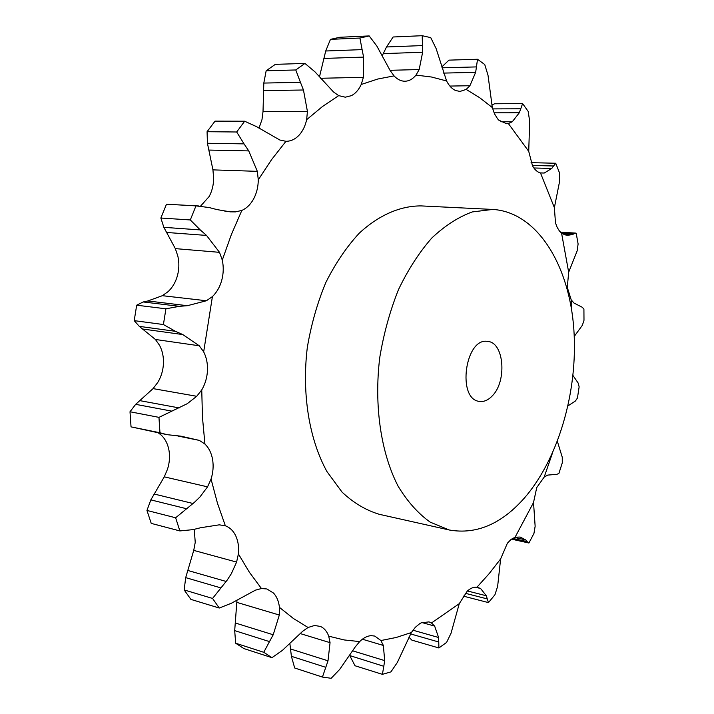 <?xml version="1.0" encoding="UTF-8"?>
<svg xmlns="http://www.w3.org/2000/svg" width="714" height="714" viewBox="0 0 714 714"><rect width="100%" height="100%" fill="white"/><g stroke="black" fill="none" stroke-linecap="round" stroke-linejoin="round"><path stroke-width="1.07" d="M532.314 165.443L553.564 165.987L555.733 163.247L559.499 172.877L559.597 181.374L554.376 207.658L555.483 222.92L557.188 227.427L559.446 231.033L561.57 233.139L564.944 234.844L567.764 235.29L572.253 234.576L575.689 233.094L560.499 232.193M553.564 165.987L551.788 168.45L544.264 173.02L540.498 172.966C537.365 172.119 534.697 169.727 532.492 165.782L528.726 151.332L508.359 123.549L506.529 123.727L498.809 120.166L497.613 118.854L494.516 113.856L492.33 107.573L479.638 97.675L466.171 89.42L460.039 91.428L455.639 90.535C452.033 88.947 449.008 85.751 446.589 80.959L431.551 77.023L415.994 75.095C412.897 78.951 409.327 80.985 405.284 81.218L405.052 81.226C401.089 81.253 397.421 79.477 394.048 75.88L377.688 79.049L361.213 84.475C358.767 89.812 355.483 93.543 351.359 95.676L345.264 97.193L338.686 95.631L322.478 106.52L306.645 119.675C305.235 126.128 302.647 131.376 298.863 135.41C295.052 139.328 290.759 141.292 285.975 141.292L271.615 159.579L258.281 179.821C258.209 186.782 256.692 193.092 253.711 198.76C250.668 204.356 246.705 208.247 241.832 210.434L231.336 234.62L222.286 260.092C223.705 266.777 223.536 273.471 221.768 280.191C219.921 286.876 216.797 292.347 212.415 296.596L203.668 351.841C206.507 357.419 207.774 363.712 207.462 370.7C207.06 377.688 205.159 384.096 201.75 389.915L202.464 417.315L204.927 444.046C208.863 447.874 211.415 452.997 212.576 459.414C213.647 465.876 213.138 472.436 211.058 479.085L217.449 503.183L225.347 525.781C229.926 527.494 233.433 530.921 235.852 536.071C238.199 541.292 239.047 547.245 238.396 553.93L249.382 572.244L261.44 588.523L266.902 588.97L273.516 593.057C276.782 596.592 278.755 601.358 279.433 607.364L293.454 618.529L308.055 627.49L314.526 625.491L320.399 626.419C324.174 628.097 326.95 631.346 328.726 636.174L344.139 639.94L359.669 641.591C363.435 637.861 367.291 635.879 371.218 635.656L374.77 636.076L380.91 640.538L396.261 637.468L411.362 632.542L415.343 627.294L419.805 623.608L421.349 622.778L428.989 621.885L431.47 622.974L459.272 603.669L467.215 591.174C470.499 588.193 473.757 586.854 476.988 587.176L489.161 573.645L500.621 558.964L507.395 543.193L511.135 539.382L515.097 537.214L533.528 502.495L536.741 487.564L544.193 477.077L552.217 453.774M555.733 163.247L531.055 162.658M575.689 233.094L576.198 233.219L578.108 243.965L577.171 250.81L568.674 272.221L567.291 287.385L571.218 299.889L574.011 303.048L582.231 307.261L583.918 309.064L583.99 320.318L582.347 325.307L574.27 336.392M449.258 529.993L379.321 514.312C366.014 510.331 353.591 502.942 342.06 492.116L326.923 471.535C309.198 439.396 301.683 393.753 307.306 347.539C311.17 324.611 317.337 302.941 325.816 282.53C335.437 263.341 346.576 246.91 359.222 233.228C378.893 215.021 400.384 205.81 421.126 205.909L492.714 209.434L472.249 211.942C458.343 217.02 444.849 225.731 431.765 238.057C419.225 252.354 408.14 269.517 398.519 289.545C390.005 310.849 383.757 333.465 379.777 357.384C373.877 405.561 380.937 453.015 398.126 486.216C407.453 501.576 418.145 513.553 430.203 522.148L449.258 529.993C476.765 534.813 502.147 523.773 525.406 496.855C560.436 455.541 579.34 385.221 573.342 323.308C567.335 261.547 535.562 211.96 492.714 209.434M540.257 172.904L544.264 173.02M533.867 167.977L551.788 168.45M261.44 588.523L255.416 590.166L231.443 603.214L219.26 608.033L212.558 598.448L184.167 589.934L185.694 577.635L193.735 550.387L195.234 542.372L194.27 529.386M225.347 525.781L219.225 524.835L200.652 527.735L193.003 529.636L179.866 530.93L175.635 517.775L146.959 510.448L150.841 499.88L164.265 476.845L167.495 469.25C169.557 462.779 170.039 456.398 168.941 450.106C167.745 443.849 165.166 438.842 161.203 435.094L158.365 432.898M177.893 436.031L199.349 440.395L180.928 436.174L166.996 434.656L159.963 432.755L158.963 417.369L130.002 411.755L135.669 404.338L153.073 388.612L157.803 382.383C161.185 376.733 163.069 370.512 163.444 363.712C163.729 356.911 162.435 350.788 159.57 345.344L155.411 339.471L199.268 345.781L203.668 351.841M155.411 339.471L139.301 326.369L175.43 331.314L163.417 324.54L165.916 308.805L136.677 305.199L143.193 301.96L147.852 300.969L162.373 295.685L168.111 291.624C172.493 287.51 175.599 282.2 177.429 275.702C179.169 269.169 179.312 262.654 177.857 256.147L175.323 248.615L219.51 252.337L222.286 260.092M200.589 206.096L209.14 196.537C212.103 191.022 213.602 184.881 213.638 178.116L212.933 169.87L257.326 171.342L258.281 179.821M258.986 128.181L261.984 119.595L263.02 111.589L307.422 111.455L306.645 119.675M492.687 108.894L520.756 108.787L522.603 103.584L528.181 111.42L529.681 121.255L528.726 151.332M520.756 108.787L519.31 112.767L512.259 121.782L508.359 123.549M500.684 121.755L512.259 121.782M442.011 67.821L476.452 66.911L477.505 59.262L484.744 64.537L488.01 75.247L492.33 107.573M476.452 66.911L475.64 72.337L469.91 85.734L466.171 89.42M449.874 86.064L469.91 85.734M382.16 55.906L386.515 46.972L422.483 45.571L422.188 35.7L430.738 37.628L436.111 48.534L446.589 80.959M573.03 375.573L578.144 383.016L579.143 386.818L577.43 398.046L575.404 401.018L568.076 405.82M422.483 45.571L422.634 52.238L419.18 69.553L415.994 75.095M390.022 70.302L419.18 69.553M544.193 477.077L547.781 475.078L556.777 474.337L558.875 473.498L562.293 462.833L562.257 457.228L557.384 441.404M319.461 76.88L325.718 50.997L362.114 49.614L359.901 38.038L369.192 35.932L376.885 46.124L390.112 70.463L394.048 75.88M362.114 49.614L363.578 57.102L363.399 77.326L361.213 84.475M320.648 78.272L363.399 77.326M512.563 538.392L527.093 541.605L528.922 542.997L533.947 533.429L535.143 526.28L533.528 502.495M263.02 111.589L263.805 83.065L300.424 82.333L295.783 69.963L304.949 63.43L314.954 71.828L333.536 91.999L338.686 95.631M527.093 541.605L525.647 539.882L520.194 537.053L515.097 537.214M300.424 82.333L303.459 90L307.422 111.455M465.225 593.263L487.269 598.912L488.465 602.607L494.945 594.735L497.64 586.346L500.621 558.964M212.933 169.87L207.435 143.264L244.045 143.88L236.691 131.992L244.661 121.219L256.647 126.699L279.852 140.024L285.886 141.292M244.045 143.88L248.758 150.904L257.326 171.342M487.269 598.912L486.341 595.771L480.584 588.497L476.988 587.176M175.323 248.615L163.845 227.329L200.268 229.926L190.308 219.948L195.966 205.882L209.211 207.551L216.815 209.559L230.327 211.853L235.468 211.897L241.832 210.434M410.55 633.916L438.753 642.002L438.896 647.964L446.58 642.439L451.034 633.238L459.272 603.669M200.268 229.926L206.516 235.424L219.51 252.337M438.753 642.002L438.601 637.504L434.647 626.098L431.47 622.974M165.916 308.805L179.392 306.324L187.363 305.699L206.4 300.755L212.415 296.596M349.762 655.577L383.793 666.287L382.409 674.346L390.924 671.883L397.35 662.44L411.362 632.542M175.43 331.314L182.784 334.563L199.268 345.781M383.793 666.287L384.694 660.62L383.347 645.447L380.91 640.538M158.963 417.369L187.238 403.696L196.734 396.288L201.75 389.915M289.875 643.501L291.401 656.318L325.789 667.322L322.425 677.059L331.18 678.3L339.694 669.402L355.224 646.946L359.669 641.591M199.349 440.395L204.927 444.046M325.789 667.322L328.003 660.807L330.055 642.671L328.726 636.174M175.635 517.775L194.244 502.495L199.911 497.015L207.533 486.85L211.058 479.085M236.977 600.108L234.692 630.623L269.49 641.6L263.752 652.293L271.963 657.683L282.485 650.302L302.647 631.292L308.055 627.49M269.49 641.6L273.212 634.764L279.317 615.04L279.433 607.364M212.558 598.448L227.097 580.223L231.381 573.645L236.593 562.096L238.396 553.93M491.803 105.11L494.57 103.771L522.603 103.584M441.761 66.991L448.936 60.137L477.505 59.262M386.515 46.972L393.119 36.994L422.188 35.7M325.718 50.997L330.466 39.359L339.81 37.271L369.192 35.932M263.805 83.065L266.161 70.775L275.345 64.349L304.949 63.43M207.435 143.264L207.078 131.706L215.03 121.139L244.661 121.219M163.845 227.329L160.855 218.029L166.478 204.222L198.831 205.971M408.863 637.129L411.853 640.128L438.896 647.964M139.301 326.369L134.214 320.64L136.677 305.199M349.842 655.791L355.028 665.751L382.409 674.346M166.996 434.656L131.037 426.874L130.002 411.755M291.401 656.318L294.686 668.001L322.425 677.059M146.959 510.448L151.225 523.389L179.866 530.93M234.692 630.623L235.665 643.216L243.92 648.58L271.963 657.683M184.167 589.934L190.915 599.394L219.26 608.033M494.052 112.812L519.31 112.767M443.599 73.096L475.64 72.337M383.382 53.621L422.634 52.238M323.87 58.441L363.578 57.102M359.901 38.038L330.466 39.359M263.52 90.616L303.459 90M295.783 69.963L266.161 70.775M236.691 131.992L207.078 131.706M208.818 150.065L248.758 150.904M488.465 602.607L463.118 596.065M190.308 219.948L160.855 218.029M195.966 205.882L166.478 204.222M166.781 232.469L206.516 235.424M163.417 324.54L134.214 320.64M143.362 329.109L182.784 334.563M159.963 432.755L131.037 426.874M263.752 652.293L235.665 643.216M492.16 396.002C507.181 381.419 504.173 342.274 487.689 341.435C465.117 337.044 456.63 399.653 479.558 401.411C483.967 401.973 488.162 400.17 492.16 396.002M554.376 207.658L540.498 172.966M568.674 272.221L561.57 233.139M571.682 310.34L571.218 299.889M475.256 587.158L480.584 588.497M224.892 211.282L235.468 211.897M421.876 622.537L434.647 626.098M162.373 295.685L206.4 300.755M362.382 639.208L383.347 645.447M153.073 388.612L196.734 396.288M300.424 633.63L330.055 642.671M164.265 476.845L207.533 486.85M236.896 602.402L279.317 615.04M193.735 550.387L236.593 562.096M562.873 234.005L572.253 234.576M561.195 232.835L574.101 233.612M514.499 537.428L525.647 539.882M467.447 590.96L486.341 595.771M412.924 630.203L438.601 637.504M147.852 300.969L187.363 305.699M143.193 301.96L179.392 306.324M352.841 650.873L384.694 660.62M140.015 400.67L179.178 407.926M135.669 404.338L171.538 411.086M290.446 648.937L328.003 660.807M154.251 494.043L193.039 503.504M150.841 499.88L186.363 508.689M235.209 622.956L273.212 634.764M187.737 570.441L226.151 581.464M185.694 577.635L220.867 587.899M528.762 542.979L511.456 539.132"/></g></svg>
